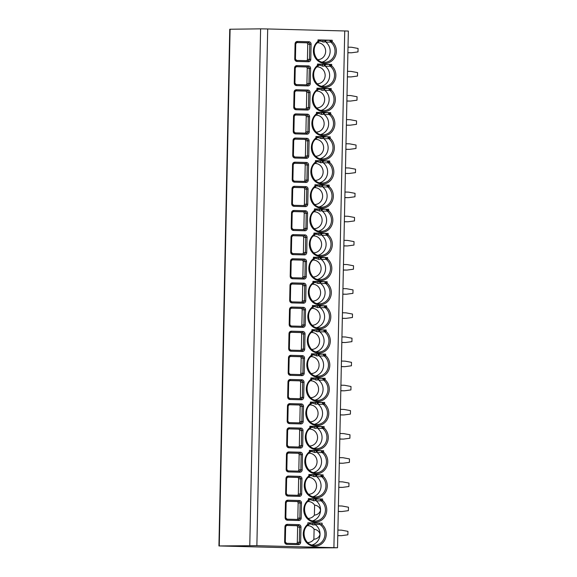 <?xml version="1.0" encoding="UTF-8"?>
<svg xmlns="http://www.w3.org/2000/svg" width="577" height="577" viewBox="0 0 577 577"><rect width="100%" height="100%" fill="white"/><g stroke="black" fill="none" stroke-linecap="round" stroke-linejoin="round"><path stroke-width="0.87" d="M249.783 545.553L260.609 28.85L267.692 28.958L348.349 31.057L337.523 547.761L256.873 545.662L218.928 545.943L299.586 548.042L337.523 547.761M260.609 28.85L229.754 29.239L218.928 545.943M287.303 524.349L298.763 524.637A2.416 2.265 -90.7 0 1 300.985 527.111L300.667 542.286A2.416 2.265 -90.7 0 1 298.345 544.645L286.884 544.356C285.485 544.161 284.735 543.339 284.634 541.882L284.951 526.707C285.11 525.25 285.896 524.464 287.303 524.349L286.928 525.387L298.388 525.676A1.378 1.298 -90.7 0 1 299.651 527.089L299.333 542.272A1.378 1.298 -90.7 0 1 298.02 543.613L286.553 543.325L285.298 541.911L285.615 526.729L286.747 525.395M287.808 500.201L299.275 500.497A2.416 2.265 -90.7 0 1 301.49 502.964L301.172 518.146A2.416 2.265 -90.7 0 1 298.857 520.497L287.389 520.209C285.99 520.021 285.24 519.192 285.139 517.735L285.456 502.56C285.615 501.103 286.401 500.317 287.808 500.201L287.433 501.24L298.893 501.536A1.378 1.298 -90.7 0 1 300.163 502.949L299.838 518.124A1.378 1.298 -90.7 0 1 298.525 519.473L287.058 519.177L285.803 517.764L286.12 502.589L287.259 501.247M288.32 476.061L299.78 476.35A2.416 2.265 -90.7 0 1 301.995 478.823L301.677 493.999A2.416 2.265 -90.7 0 1 299.362 496.357L287.894 496.061C286.495 495.874 285.745 495.052 285.644 493.587L285.968 478.412C286.127 476.963 286.906 476.176 288.32 476.061L287.937 477.1L299.398 477.388A1.378 1.298 -90.7 0 1 300.667 478.802L300.35 493.977A1.378 1.298 -90.7 0 1 299.03 495.326L287.562 495.03L286.307 493.616L286.625 478.441L287.764 477.107M288.825 451.914L300.285 452.202A2.416 2.265 -90.7 0 1 302.499 454.676L302.182 469.851A2.416 2.265 -90.7 0 1 299.867 472.21L288.406 471.921C287 471.726 286.25 470.904 286.156 469.447L286.473 454.272C286.632 452.815 287.411 452.029 288.825 451.914L288.442 452.952L299.903 453.241A1.378 1.298 -90.7 0 1 301.172 454.654L300.855 469.837A1.378 1.298 -90.7 0 1 299.535 471.178L288.067 470.89L286.812 469.476L287.13 454.294L288.269 452.959M289.329 427.766L300.79 428.062A2.416 2.265 -90.7 0 1 303.004 430.529L302.687 445.711A2.416 2.265 -90.7 0 1 300.372 448.062L288.911 447.774C287.505 447.586 286.755 446.764 286.661 445.3L286.978 430.125C287.137 428.668 287.923 427.882 289.329 427.766L288.947 428.805L300.408 429.1A1.378 1.298 -90.7 0 1 301.677 430.514L301.36 445.689A1.378 1.298 -90.7 0 1 300.04 447.038L288.572 446.742L287.317 445.329L287.635 430.153L288.774 428.812M289.834 403.626L301.295 403.914A2.416 2.265 -90.7 0 1 303.509 406.388L303.192 421.563A2.416 2.265 -90.7 0 1 300.877 423.922L289.416 423.626C288.01 423.439 287.259 422.616 287.166 421.16L287.483 405.977C287.642 404.527 288.428 403.741 289.834 403.626L289.452 404.665L300.92 404.953A1.378 1.298 -90.7 0 1 302.182 406.367L301.865 421.542A1.378 1.298 -90.7 0 1 300.552 422.891L289.077 422.602L287.822 421.181L288.147 406.006L289.279 404.672M290.339 379.478L301.8 379.767A2.416 2.265 -90.7 0 1 304.014 382.241L303.697 397.416A2.416 2.265 -90.7 0 1 301.382 399.774L289.921 399.486C288.514 399.291 287.764 398.469 287.671 397.012L287.988 381.837C288.147 380.38 288.933 379.594 290.339 379.478L289.957 380.517L301.425 380.806A1.378 1.298 -90.7 0 1 302.687 382.219L302.37 397.402A1.378 1.298 -90.7 0 1 301.057 398.743L289.582 398.455L288.334 397.041L288.651 381.859L289.784 380.524M290.844 355.331L302.305 355.627A2.416 2.265 -90.7 0 1 304.526 358.101L304.202 373.276A2.416 2.265 -90.7 0 1 301.886 375.634L290.426 375.338C289.019 375.151 288.269 374.329 288.175 372.865L288.493 357.69C288.651 356.233 289.438 355.446 290.844 355.331L290.469 356.37L301.93 356.665A1.378 1.298 -90.7 0 1 303.192 358.079L302.875 373.254A1.378 1.298 -90.7 0 1 301.562 374.603L290.087 374.307L288.839 372.893L289.156 357.718L290.289 356.384M291.349 331.191L302.81 331.479A2.416 2.265 -90.7 0 1 305.031 333.953L304.714 349.128A2.416 2.265 -90.7 0 1 302.391 351.487L290.931 351.191C289.531 351.004 288.781 350.181 288.68 348.724L288.998 333.542C289.156 332.092 289.942 331.306 291.349 331.191L290.974 332.229L302.435 332.518A1.378 1.298 -90.7 0 1 303.697 333.932L303.379 349.107A1.378 1.298 -90.7 0 1 302.067 350.455L290.599 350.167L289.344 348.746L289.661 333.571L290.794 332.237M291.854 307.043L303.322 307.332A2.416 2.265 -90.7 0 1 305.536 309.806L305.219 324.981A2.416 2.265 -90.7 0 1 302.903 327.339L291.435 327.051C290.036 326.863 289.286 326.034 289.185 324.577L289.503 309.402C289.661 307.945 290.447 307.159 291.854 307.043L291.479 308.082L302.939 308.378A1.378 1.298 -90.7 0 1 304.209 309.784L303.884 324.966A1.378 1.298 -90.7 0 1 302.572 326.308L291.104 326.019L289.849 324.606L290.166 309.431L291.306 308.089M292.366 282.896L303.827 283.192A2.416 2.265 -90.7 0 1 306.041 285.665L305.723 300.841A2.416 2.265 -90.7 0 1 303.408 303.199L291.94 302.903C290.541 302.716 289.791 301.894 289.69 300.429L290.007 285.254C290.173 283.797 290.952 283.011 292.366 282.896L291.984 283.934L303.444 284.23A1.378 1.298 -90.7 0 1 304.714 285.644L304.396 300.819A1.378 1.298 -90.7 0 1 303.076 302.168L291.609 301.872L290.354 300.458L290.671 285.283L291.811 283.949M292.871 258.756L304.331 259.044A2.416 2.265 -90.7 0 1 306.546 261.518L306.228 276.693A2.416 2.265 -90.7 0 1 303.913 279.052L292.452 278.756C291.046 278.568 290.296 277.746 290.202 276.289L290.519 261.107C290.678 259.657 291.457 258.871 292.871 258.756L292.489 259.794L303.949 260.083A1.378 1.298 -90.7 0 1 305.219 261.496L304.901 276.671A1.378 1.298 -90.7 0 1 303.581 278.02L292.113 277.732L290.858 276.311L291.176 261.136L292.315 259.801M293.376 234.608L304.836 234.897A2.416 2.265 -90.7 0 1 307.051 237.371L306.733 252.546A2.416 2.265 -90.7 0 1 304.418 254.904L292.957 254.616C291.551 254.428 290.801 253.599 290.707 252.142L291.024 236.967C291.183 235.51 291.969 234.724 293.376 234.608L292.993 235.647L304.454 235.943A1.378 1.298 -90.7 0 1 305.723 237.349L305.406 252.531A1.378 1.298 -90.7 0 1 304.086 253.873L292.618 253.584L291.363 252.171L291.681 236.996L292.82 235.654M293.881 210.461L305.341 210.756A2.416 2.265 -90.7 0 1 307.555 213.23L307.238 228.405A2.416 2.265 -90.7 0 1 304.923 230.764L293.462 230.468C292.056 230.281 291.306 229.458 291.212 227.994L291.529 212.819C291.688 211.362 292.474 210.583 293.881 210.461L293.498 211.499L304.966 211.795A1.378 1.298 -90.7 0 1 306.228 213.209L305.911 228.384A1.378 1.298 -90.7 0 1 304.598 229.733L293.123 229.437L291.868 228.023L292.186 212.848L293.325 211.514M294.385 186.321L305.846 186.609A2.416 2.265 -90.7 0 1 308.06 189.083L307.743 204.258A2.416 2.265 -90.7 0 1 305.428 206.616L293.967 206.321C292.561 206.133 291.811 205.311 291.717 203.854L292.034 188.672C292.193 187.222 292.979 186.436 294.385 186.321L294.003 187.359L305.471 187.648A1.378 1.298 -90.7 0 1 306.733 189.061L306.416 204.236A1.378 1.298 -90.7 0 1 305.103 205.585L293.628 205.297L292.38 203.876L292.698 188.701L293.83 187.366M294.89 162.173L306.351 162.462A2.416 2.265 -90.7 0 1 308.572 164.935L308.248 180.111A2.416 2.265 -90.7 0 1 305.933 182.469L294.472 182.181C293.066 181.993 292.315 181.164 292.222 179.707L292.539 164.532C292.698 163.075 293.484 162.288 294.89 162.173L294.515 163.212L305.976 163.507A1.378 1.298 -90.7 0 1 307.238 164.914L306.921 180.096A1.378 1.298 -90.7 0 1 305.608 181.438L294.133 181.149L292.885 179.735L293.203 164.56L294.335 163.219M295.395 138.026L306.856 138.321A2.416 2.265 -90.7 0 1 309.077 140.795L308.76 155.97A2.416 2.265 -90.7 0 1 306.437 158.329L294.977 158.033C293.578 157.846 292.827 157.023 292.727 155.559L293.044 140.384C293.203 138.927 293.989 138.148 295.395 138.026L295.02 139.064L306.481 139.36A1.378 1.298 -90.7 0 1 307.743 140.774L307.426 155.949A1.378 1.298 -90.7 0 1 306.113 157.297L294.645 157.002L293.39 155.588L293.707 140.413L294.84 139.079M295.9 113.885L307.368 114.174A2.416 2.265 -90.7 0 1 309.582 116.648L309.265 131.823A2.416 2.265 -90.7 0 1 306.942 134.181L295.482 133.893C294.082 133.698 293.332 132.876 293.231 131.419L293.549 116.237C293.707 114.787 294.494 114.001 295.9 113.885L295.525 114.924L306.986 115.212A1.378 1.298 -90.7 0 1 308.255 116.626L307.93 131.801A1.378 1.298 -90.7 0 1 306.618 133.15L295.15 132.861L293.895 131.448L294.212 116.265L295.352 114.931M296.412 89.738L307.873 90.034A2.416 2.265 -90.7 0 1 310.087 92.5L309.77 107.683A2.416 2.265 -90.7 0 1 307.454 110.034L295.987 109.745C294.587 109.558 293.837 108.728 293.736 107.272L294.054 92.096C294.22 90.639 294.998 89.853 296.412 89.738L296.03 90.777L307.491 91.072A1.378 1.298 -90.7 0 1 308.76 92.479L308.443 107.661A1.378 1.298 -90.7 0 1 307.123 109.003L295.655 108.714L294.4 107.3L294.717 92.125L295.857 90.784M296.917 65.59L308.378 65.886A2.416 2.265 -90.7 0 1 310.592 68.36L310.275 83.535A2.416 2.265 -90.7 0 1 307.959 85.894L296.499 85.598C295.092 85.41 294.342 84.588 294.248 83.124L294.566 67.949C294.724 66.492 295.503 65.713 296.917 65.59L296.535 66.636L307.995 66.925A1.378 1.298 -90.7 0 1 309.265 68.338L308.947 83.514A1.378 1.298 -90.7 0 1 307.628 84.862L296.16 84.567L294.905 83.153L295.222 67.978L296.362 66.644M297.422 41.45L308.883 41.739A2.416 2.265 -90.7 0 1 311.097 44.213L310.779 59.388A2.416 2.265 -90.7 0 1 308.464 61.746L297.004 61.458C295.597 61.263 294.847 60.441 294.753 58.984L295.071 43.802C295.229 42.352 296.015 41.566 297.422 41.45L297.04 42.489L308.5 42.777A1.378 1.298 -90.7 0 1 309.77 44.191L309.452 59.366A1.378 1.298 -90.7 0 1 308.132 60.715L296.665 60.426L295.41 59.013L295.727 43.83L296.866 42.496M307.844 524.226A12.247 11.497 -90.7 0 0 306.156 542.12A12.247 11.497 -90.7 0 0 323.026 542.546A12.247 11.497 -90.7 0 0 322.089 524.594L320.047 524.565A11.215 10.523 89.3 0 1 324.534 537.1A11.215 10.523 89.3 0 1 314.544 545.236C304.505 546.231 299.744 529.484 309.121 524.342L307.844 524.226L307.873 522.798L322.117 523.166L314.689 523.18L314.66 524.861L312.885 524.897A10.177 9.549 -90.7 0 0 309.207 523.923M309.604 498.853L309.344 499.675L308.349 500.086L308.378 498.658L322.622 499.018L315.201 499.033L315.165 500.713L313.39 500.749A10.177 9.549 -90.7 0 0 309.618 499.776M310.109 474.705L309.849 475.527L308.854 475.938L308.883 474.51L323.127 474.871L315.706 474.893L315.669 476.566L313.895 476.609A10.177 9.549 89.3 0 0 310.123 475.628M310.614 450.565L310.354 451.387L309.359 451.791L309.395 450.363L323.632 450.731L316.21 450.745L316.174 452.426L314.4 452.462A10.177 9.549 89.3 0 0 310.635 451.488M311.118 426.417L310.859 427.24L309.871 427.651L309.899 426.223L324.137 426.583L316.715 426.598L316.679 428.278L314.905 428.314A10.177 9.549 89.3 0 0 311.14 427.341M311.63 402.277L311.364 403.092L310.376 403.503L310.404 402.075L324.649 402.436L317.22 402.457L317.184 404.138L315.41 404.174A10.177 9.549 89.3 0 0 311.645 403.193M312.135 378.13L311.868 378.952L310.88 379.356L310.909 377.928L325.154 378.296L317.725 378.31L317.689 379.991L315.922 380.027A10.177 9.549 89.3 0 0 312.15 379.053M312.64 353.982L312.373 354.805L311.385 355.216L311.414 353.788L325.659 354.148L318.23 354.163L318.194 355.843L316.427 355.879A10.177 9.549 89.3 0 0 312.655 354.905M313.145 329.842L312.878 330.657L311.89 331.068L311.919 329.64L326.164 330.001L318.735 330.022L318.706 331.703L316.932 331.739A10.177 9.549 89.3 0 0 313.16 330.758M313.65 305.695L313.39 306.517L312.395 306.921L312.424 305.493L326.669 305.86L319.247 305.875L319.211 307.555L317.437 307.591A10.177 9.549 89.3 0 0 313.664 306.618M314.155 281.547L313.895 282.369L312.9 282.78L312.929 281.352L327.173 281.713L319.752 281.735L319.716 283.408L317.941 283.444A10.177 9.549 89.3 0 0 314.169 282.47M314.66 257.407L314.4 258.222L313.405 258.633L313.441 257.205L327.678 257.566L320.257 257.587L320.221 259.268L318.446 259.304A10.177 9.549 89.3 0 0 314.681 258.323M315.165 233.259L314.905 234.082L313.917 234.486L313.946 233.058L328.183 233.425L320.762 233.44L320.725 235.12L318.951 235.156A10.177 9.549 89.3 0 0 315.186 234.183M315.677 209.112L315.41 209.934L314.422 210.345L314.451 208.917L328.695 209.278L321.266 209.3L321.23 210.973L319.456 211.009A10.177 9.549 89.3 0 0 315.691 210.035M316.182 184.972L315.915 185.787L314.927 186.198L314.955 184.77L329.2 185.13L321.771 185.152L321.735 186.833L319.968 186.869A10.177 9.549 89.3 0 0 316.196 185.888M316.686 160.824L316.42 161.647L315.431 162.05L315.46 160.63L329.705 160.99L322.276 161.005L322.24 162.685L320.473 162.721A10.177 9.549 89.3 0 0 316.701 161.748M317.191 136.677L316.924 137.499L315.936 137.91L315.965 136.482L330.21 136.843L322.781 136.864L322.752 138.538L320.978 138.574A10.177 9.549 89.3 0 0 317.206 137.6M317.696 112.537L317.437 113.352L316.441 113.763L316.47 112.335L330.715 112.695L323.293 112.717L323.257 114.397L321.483 114.434A10.177 9.549 89.3 0 0 317.711 113.453M318.201 88.389L317.941 89.211L316.946 89.615L316.975 88.194L331.22 88.555L323.798 88.569L323.762 90.25L321.988 90.286A10.177 9.549 89.3 0 0 318.215 89.312M318.706 64.242L318.446 65.064L317.451 65.475L317.487 64.047L331.725 64.408L324.303 64.429L324.267 66.103L322.493 66.139A10.177 9.549 89.3 0 0 318.728 65.165M319.211 40.102L318.951 40.917L317.963 41.328L317.992 39.9L332.229 40.26L324.808 40.282L324.772 41.962L322.997 41.998A10.177 9.549 89.3 0 0 319.232 41.017M337.776 535.658L341.389 535.68L337.783 535.586M341.389 535.68L347.881 534.807L347.953 531.359L341.505 530.155L337.898 530.068M338.281 511.51L341.894 511.532L338.288 511.438M341.894 511.532L348.385 510.659L348.458 507.212L342.01 506.015L338.403 505.921M338.793 487.37L342.399 487.385L338.793 487.298M342.399 487.385L348.897 486.519L348.97 483.064L342.514 481.867L338.908 481.773M339.298 463.223L342.904 463.244L339.298 463.151M342.904 463.244L349.402 462.372L349.474 458.924L343.019 457.72L339.413 457.633M339.803 439.075L343.409 439.097L339.803 439.003M343.409 439.097L349.907 438.224L349.979 434.777L343.524 433.579L339.918 433.486M340.307 414.935L343.914 414.95L340.307 414.863M343.914 414.95L350.412 414.084L350.484 410.629L344.029 409.432L340.423 409.338M340.812 390.788L344.419 390.809L340.812 390.716M344.419 390.809L350.917 389.937L350.989 386.489L344.534 385.285L340.928 385.198M341.317 366.64L344.931 366.662L341.317 366.568M344.931 366.662L351.422 365.789L351.494 362.342L345.046 361.144L341.433 361.051M341.822 342.5L345.435 342.514L341.822 342.428M345.435 342.514L351.927 341.649L351.999 338.194L345.551 336.997L341.945 336.903M342.327 318.353L345.94 318.374L342.334 318.28M345.94 318.374L352.432 317.501L352.504 314.054L346.056 312.849L342.45 312.763M342.839 294.205L346.445 294.227L342.839 294.133M346.445 294.227L352.944 293.354L353.016 289.906L346.561 288.709L342.954 288.615M343.344 270.065L346.95 270.079L343.344 269.993M346.95 270.079L353.449 269.214L353.521 265.759L347.065 264.562L343.459 264.468M343.849 245.917L347.455 245.939L343.849 245.845M347.455 245.939L353.953 245.066L354.026 241.619L347.57 240.421L343.964 240.328M344.354 221.77L347.96 221.792L344.354 221.698M347.96 221.792L354.458 220.919L354.53 217.471L348.075 216.274L344.469 216.18M344.858 197.63L348.465 197.644L344.858 197.558M348.465 197.644L354.963 196.779L355.035 193.331L348.58 192.127L344.974 192.033M345.363 173.482L348.97 173.504L345.363 173.41M348.97 173.504L355.468 172.631L355.54 169.184L349.092 167.986L345.479 167.893M345.868 149.335L349.482 149.356L345.868 149.263M349.482 149.356L355.973 148.484L356.045 145.036L349.597 143.839L345.991 143.745M346.373 125.195L349.987 125.209L346.38 125.122M349.987 125.209L356.478 124.343L356.55 120.896L350.102 119.691L346.496 119.605M346.885 101.047L350.491 101.069L346.885 100.975M350.491 101.069L356.99 100.196L357.062 96.748L350.607 95.551L347.001 95.457M347.39 76.9L350.996 76.921L347.39 76.828M350.996 76.921L357.495 76.049L357.567 72.601L351.112 71.404L347.505 71.31M347.895 52.759L351.501 52.774L347.895 52.687M351.501 52.774L358 51.908L358.072 48.461L351.617 47.256L348.01 47.17M286.884 544.356L286.553 543.325C285.377 542.596 284.966 542.128 285.312 541.904L285.629 526.729C285.312 526.498 285.716 526.051 286.834 525.387L286.928 525.387M296.412 543.577A1.378 1.298 89.3 0 0 297.306 542.293L297.624 527.118A1.378 1.298 89.3 0 0 296.362 525.705L286.502 525.452M287.389 520.209L287.058 519.177C285.882 518.449 285.471 517.98 285.817 517.764L286.134 502.589C285.817 502.351 286.221 501.903 287.339 501.24L287.433 501.24M296.917 519.43A1.378 1.298 89.3 0 0 297.819 518.146L298.136 502.971A1.378 1.298 89.3 0 0 296.866 501.557L287.014 501.305M287.894 496.061L287.57 495.03C286.387 494.309 285.976 493.833 286.322 493.616L286.639 478.441C286.322 478.21 286.726 477.763 287.851 477.1L287.937 477.1M297.422 495.282A1.378 1.298 89.3 0 0 298.323 494.006L298.641 478.823A1.378 1.298 89.3 0 0 297.371 477.417L287.519 477.165M288.406 471.921L288.074 470.89C286.892 470.161 286.48 469.692 286.827 469.469L287.151 454.294C286.827 454.063 287.231 453.616 288.356 452.952L288.442 452.952M297.927 471.142A1.378 1.298 89.3 0 0 298.828 469.858L299.146 454.683A1.378 1.298 89.3 0 0 297.876 453.27L288.024 453.017M288.911 447.774L288.579 446.742C287.396 446.014 286.985 445.545 287.339 445.329L287.656 430.153C287.332 429.915 287.735 429.468 288.861 428.805L288.947 428.805M298.439 446.995A1.378 1.298 89.3 0 0 299.333 445.711L299.651 430.536A1.378 1.298 89.3 0 0 298.381 429.122L288.529 428.87M289.416 423.626L289.084 422.602C287.909 421.874 287.49 421.398 287.844 421.181L288.161 406.006C287.844 405.775 288.24 405.328 289.365 404.665L289.452 404.665M298.944 422.847A1.378 1.298 89.3 0 0 299.838 421.571L300.155 406.388A1.378 1.298 89.3 0 0 298.893 404.982L289.034 404.729M289.921 399.486L289.589 398.455C288.413 397.726 287.995 397.257 288.349 397.034L288.666 381.859C288.349 381.628 288.745 381.181 289.87 380.517L289.957 380.517M299.449 398.707A1.378 1.298 89.3 0 0 300.343 397.423L300.66 382.248A1.378 1.298 89.3 0 0 299.398 380.834L289.539 380.582M290.426 375.338L290.094 374.307C288.918 373.586 288.5 373.11 288.853 372.893L289.171 357.718C288.853 357.48 289.257 357.033 290.375 356.377L290.469 356.37M299.953 374.56A1.378 1.298 89.3 0 0 300.848 373.276L301.165 358.101A1.378 1.298 89.3 0 0 299.903 356.687L290.043 356.435M290.931 351.191L290.599 350.167C289.423 349.438 289.012 348.962 289.358 348.746L289.676 333.571C289.358 333.34 289.762 332.893 290.88 332.229L290.974 332.229M300.458 350.412A1.378 1.298 89.3 0 0 301.353 349.135L301.67 333.953A1.378 1.298 89.3 0 0 300.408 332.547L290.548 332.294M291.435 327.051L291.104 326.019C289.928 325.291 289.517 324.822 289.863 324.599L290.181 309.423C289.863 309.193 290.267 308.745 291.385 308.082L291.479 308.082M300.963 326.272A1.378 1.298 89.3 0 0 301.865 324.988L302.182 309.813A1.378 1.298 89.3 0 0 300.913 308.399L291.06 308.147M291.94 302.903L291.616 301.872C290.433 301.151 290.022 300.675 290.368 300.458L290.685 285.283C290.368 285.045 290.772 284.598 291.897 283.942L291.984 283.934M301.468 302.124A1.378 1.298 89.3 0 0 302.37 300.841L302.687 285.665A1.378 1.298 89.3 0 0 301.418 284.252L291.565 284.007M292.452 278.756L292.121 277.732C290.938 277.003 290.527 276.527 290.873 276.311L291.197 261.136C290.873 260.905 291.277 260.458 292.402 259.794L292.489 259.794M301.973 277.977A1.378 1.298 89.3 0 0 302.875 276.7L303.192 261.518A1.378 1.298 89.3 0 0 301.922 260.112L292.07 259.859M292.957 254.616L292.626 253.584C291.443 252.856 291.032 252.387 291.385 252.171L291.702 236.988C291.378 236.758 291.782 236.31 292.907 235.647L292.993 235.647M302.485 253.837A1.378 1.298 89.3 0 0 303.379 252.553L303.697 237.378A1.378 1.298 89.3 0 0 302.427 235.964L292.575 235.712M293.462 230.468L293.13 229.437C291.955 228.716 291.536 228.24 291.89 228.023L292.207 212.848C291.89 212.61 292.287 212.163 293.412 211.507L293.498 211.499M302.99 229.689A1.378 1.298 89.3 0 0 303.884 228.405L304.202 213.23A1.378 1.298 89.3 0 0 302.939 211.817L293.08 211.571M293.967 206.321L293.635 205.297C292.46 204.568 292.041 204.092 292.395 203.876L292.712 188.701C292.395 188.47 292.791 188.023 293.917 187.359L294.003 187.359M303.495 205.542A1.378 1.298 89.3 0 0 304.389 204.265L304.706 189.09A1.378 1.298 89.3 0 0 303.444 187.676L293.585 187.424M294.472 182.181L294.14 181.149C292.965 180.421 292.546 179.952 292.9 179.735L293.217 164.553C292.9 164.322 293.304 163.875 294.421 163.212L294.515 163.212M304 181.402A1.378 1.298 89.3 0 0 304.894 180.118L305.211 164.943A1.378 1.298 89.3 0 0 303.949 163.529L294.09 163.277M294.977 158.033L294.645 157.002C293.469 156.28 293.058 155.804 293.404 155.588L293.722 140.413C293.404 140.175 293.808 139.728 294.926 139.071L295.02 139.064M304.505 157.254A1.378 1.298 89.3 0 0 305.399 155.97L305.716 140.795A1.378 1.298 89.3 0 0 304.454 139.382L294.595 139.136M295.482 133.893L295.15 132.861C293.974 132.133 293.563 131.657 293.909 131.441L294.227 116.265C293.909 116.035 294.313 115.588 295.431 114.924L295.525 114.924M305.009 133.107A1.378 1.298 89.3 0 0 305.911 131.83L306.228 116.655A1.378 1.298 89.3 0 0 304.959 115.241L295.107 114.989M295.987 109.745L295.662 108.714M294.054 92.096L294.732 92.118C294.414 91.887 294.818 91.44 295.943 90.777L296.03 90.777M305.514 108.966A1.378 1.298 89.3 0 0 306.416 107.683L306.733 92.508A1.378 1.298 89.3 0 0 305.464 91.094L295.612 90.841M296.499 85.598L296.167 84.567C294.984 83.845 294.573 83.369 294.919 83.153L295.244 67.978C294.919 67.74 295.323 67.293 296.448 66.636L296.535 66.636M306.019 84.819A1.378 1.298 89.3 0 0 306.921 83.535L307.238 68.36A1.378 1.298 89.3 0 0 305.969 66.946L296.116 66.701M297.004 61.458L296.672 60.426C295.489 59.698 295.078 59.229 295.431 59.005L295.749 43.83C295.424 43.6 295.828 43.152 296.953 42.489L297.04 42.489M306.524 60.672A1.378 1.298 89.3 0 0 307.426 59.395L307.743 44.22A1.378 1.298 89.3 0 0 306.474 42.806L296.621 42.554M307.873 522.798L309.229 522.856L309.2 524.241M309.222 523.058L314.689 523.18M320.047 524.565L319.434 524.399L319.463 523.123M314.66 524.861L314.905 524.457A11.215 10.523 -90.7 0 1 320.04 534.352A11.215 10.523 -90.7 0 1 312.107 544.955M314.905 524.457L319.434 524.399M307.642 542.56A8.453 7.934 89.3 0 0 313.888 539.293C317.162 538.875 319.211 537.223 320.04 534.352C319.333 531.453 317.35 529.751 314.097 529.246L313.888 539.293M314.097 529.246A8.453 7.934 89.3 0 0 307.433 525.654M308.378 498.658L309.734 498.708L309.2 500.418A1.039 0.743 -133.2 0 0 309.344 499.675M309.734 498.917L315.201 499.033M321.367 499.978L319.961 499.119L321.62 501.247L322.593 500.447L321.367 499.978L321.05 500.836L316.232 500.894A11.215 10.523 -90.7 0 1 320.545 510.205A11.215 10.523 -90.7 0 1 312.611 520.815M308.147 518.413A8.453 7.934 89.3 0 0 314.393 515.146C317.667 514.727 319.716 513.083 320.545 510.205C319.838 507.313 317.855 505.611 314.602 505.099L314.393 515.146M314.602 505.099A8.453 7.934 89.3 0 0 307.938 501.514M315.165 500.713L316.131 499.163L316.232 500.894M308.883 474.51L310.238 474.561L309.705 476.27A1.039 0.743 -133.2 0 0 309.849 475.527M310.238 474.77L315.706 474.893M321.872 475.837L320.466 474.972L322.125 477.1L323.098 476.299L321.872 475.837L321.562 476.689L316.737 476.746A11.215 10.523 -90.7 0 1 320.862 487.94A11.215 10.523 -90.7 0 1 313.116 496.667M315.669 476.566L316.636 475.022L316.737 476.746M308.443 477.367A8.453 7.934 -90.7 0 1 308.803 477.367A8.453 7.934 -90.7 0 1 316.557 485.913A8.453 7.934 -90.7 0 1 308.652 494.273M309.395 450.363L310.743 450.421L310.21 452.13A1.039 0.743 -133.2 0 0 310.354 451.387M310.743 450.623L316.21 450.745M322.377 451.69L320.971 450.825L322.63 452.959L323.603 452.159L322.377 451.69L322.067 452.541L317.242 452.599A11.215 10.523 -90.7 0 1 321.367 463.8A11.215 10.523 -90.7 0 1 313.621 472.52M322.63 452.959A11.215 10.523 89.3 0 1 325.846 465.336A11.215 10.523 89.3 0 1 316.059 472.801C306.055 473.724 301.778 457.532 309.654 452.606L310.044 452.238A1.039 0.743 -133.2 0 0 310.217 452.123L309.654 452.606L309.359 451.791A12.247 11.497 -90.7 0 0 307.671 469.685A12.247 11.497 -90.7 0 0 324.541 470.111A12.247 11.497 -90.7 0 0 323.603 452.159L323.632 450.731M316.174 452.426L317.141 450.875L317.242 452.599M308.947 453.219A8.453 7.934 -90.7 0 1 309.308 453.219A8.453 7.934 -90.7 0 1 317.061 461.766A8.453 7.934 -90.7 0 1 309.157 470.125M309.899 426.223L311.248 426.273L310.722 427.983A1.039 0.743 -133.2 0 0 310.859 427.24M311.248 426.482L316.715 426.598M322.882 427.543L321.483 426.684L323.134 428.812L324.108 428.011L322.882 427.543L322.572 428.401L317.747 428.459A11.215 10.523 -90.7 0 1 321.872 439.652A11.215 10.523 -90.7 0 1 314.126 448.379M323.134 428.812A11.215 10.523 89.3 0 1 326.351 441.189A11.215 10.523 89.3 0 1 316.564 448.654C306.56 449.577 302.29 433.392 310.159 428.459L310.549 428.091A1.039 0.743 -133.2 0 0 310.722 427.983L310.159 428.459L309.871 427.651A12.247 11.497 -90.7 0 0 308.176 445.538A12.247 11.497 -90.7 0 0 325.053 445.971A12.247 11.497 -90.7 0 0 324.108 428.011L324.137 426.583M316.679 428.278L317.646 426.728L317.747 428.459M309.452 429.079A8.453 7.934 -90.7 0 1 309.813 429.079A8.453 7.934 -90.7 0 1 317.566 437.618A8.453 7.934 -90.7 0 1 309.661 445.978M310.404 402.075L311.76 402.126L311.227 403.835A1.039 0.743 -133.2 0 0 311.364 403.092M311.753 402.335L317.22 402.457M323.387 403.402L321.988 402.537L323.639 404.665L324.613 403.864L323.387 403.402L323.077 404.253L318.252 404.311A11.215 10.523 -90.7 0 1 322.377 415.505A11.215 10.523 -90.7 0 1 314.631 424.232M317.184 404.138L318.151 402.587L318.252 404.311M309.964 404.931A8.453 7.934 -90.7 0 1 310.318 404.931A8.453 7.934 -90.7 0 1 318.071 413.478A8.453 7.934 -90.7 0 1 310.166 421.837M310.909 377.928L312.265 377.985L311.731 379.695L311.169 380.171L310.88 379.356A12.247 11.497 -90.7 0 0 309.185 397.25A12.247 11.497 -90.7 0 0 326.063 397.676A12.247 11.497 -90.7 0 0 325.125 379.724L322.493 378.389L324.144 380.524L325.125 379.724L325.154 378.296M312.258 378.187L317.725 378.31M323.892 379.255L323.582 380.106L318.756 380.171A11.215 10.523 -90.7 0 1 322.889 391.365A11.215 10.523 -90.7 0 1 315.136 400.085M324.144 380.524A11.215 10.523 89.3 0 1 327.368 392.901A11.215 10.523 89.3 0 1 317.581 400.366C307.57 401.289 303.3 385.097 311.169 380.171L311.558 379.803A1.039 0.743 -133.2 0 0 311.731 379.688M311.739 379.68A1.039 0.743 -133.2 0 0 311.868 378.952M317.689 379.991L318.655 378.44L318.756 380.171M310.469 380.784A8.453 7.934 -90.7 0 1 310.823 380.784A8.453 7.934 -90.7 0 1 318.583 389.331A8.453 7.934 -90.7 0 1 310.671 397.69M311.414 353.788L312.77 353.838L312.236 355.547A1.039 0.743 -133.2 0 0 312.373 354.805M312.763 354.047L318.23 354.163M324.397 355.107L322.997 354.249L324.649 356.377L325.63 355.576L324.397 355.107L324.086 355.966L319.261 356.023A11.215 10.523 -90.7 0 1 323.394 367.217A11.215 10.523 -90.7 0 1 315.648 375.944M324.649 356.377A11.215 10.523 89.3 0 1 327.873 368.753A11.215 10.523 89.3 0 1 318.086 376.218C308.075 377.142 303.805 360.957 311.674 356.023L312.063 355.656A1.039 0.743 -133.2 0 0 312.244 355.547L311.674 356.023L311.385 355.216A12.247 11.497 -90.7 0 0 309.698 373.103A12.247 11.497 -90.7 0 0 326.568 373.535A12.247 11.497 -90.7 0 0 325.63 355.576L325.659 354.148M318.194 355.843L319.16 354.292L319.261 356.023M310.974 356.644A8.453 7.934 -90.7 0 1 311.328 356.644A8.453 7.934 -90.7 0 1 319.088 365.183A8.453 7.934 -90.7 0 1 311.176 373.543M311.919 329.64L313.275 329.691L313.268 330.188L312.179 331.883L311.89 331.068A12.247 11.497 -90.7 0 0 310.202 348.962A12.247 11.497 -90.7 0 0 327.072 349.388A12.247 11.497 -90.7 0 0 326.135 331.429L323.502 330.102L325.154 332.229L326.135 331.429L326.164 330.001M313.268 329.9L318.735 330.022M324.901 330.967L324.591 331.818L319.773 331.876A11.215 10.523 -90.7 0 1 323.899 343.07A11.215 10.523 -90.7 0 1 316.153 351.797M325.154 332.229A11.215 10.523 89.3 0 1 328.378 344.606A11.215 10.523 89.3 0 1 318.591 352.078C308.58 353.001 304.31 336.809 312.179 331.883L312.568 331.515A1.039 0.743 -133.2 0 0 312.748 331.4M312.748 331.393A1.039 0.743 -133.2 0 0 312.878 330.657M318.706 331.703L319.665 330.152L319.773 331.876M311.479 332.496A8.453 7.934 -90.7 0 1 311.832 332.496A8.453 7.934 -90.7 0 1 319.593 341.043A8.453 7.934 -90.7 0 1 311.688 349.402M312.424 305.493L313.78 305.55L313.773 306.048L312.684 307.736L312.395 306.921A12.247 11.497 -90.7 0 0 310.707 324.815A12.247 11.497 -90.7 0 0 327.577 325.24A12.247 11.497 -90.7 0 0 326.64 307.289L324.007 305.954L325.666 308.089L326.64 307.289L326.669 305.86M313.78 305.752L319.247 305.875M325.414 306.82L325.096 307.671L320.278 307.736A11.215 10.523 -90.7 0 1 324.404 318.93A11.215 10.523 -90.7 0 1 316.658 327.657M325.666 308.089A11.215 10.523 89.3 0 1 328.883 320.466A11.215 10.523 89.3 0 1 319.095 327.931C309.084 328.854 304.815 312.662 312.684 307.736L313.073 307.368A1.039 0.743 -133.2 0 0 313.253 307.252M313.261 307.245A1.039 0.743 -133.2 0 0 313.39 306.517M319.211 307.555L320.177 306.005L320.278 307.736M311.984 308.349A8.453 7.934 -90.7 0 1 312.345 308.349A8.453 7.934 -90.7 0 1 320.098 316.896A8.453 7.934 -90.7 0 1 312.193 325.255M312.929 281.352L314.285 281.403L314.277 281.901L313.188 283.588L312.9 282.78A12.247 11.497 -90.7 0 0 311.212 300.667A12.247 11.497 -90.7 0 0 328.082 301.1A12.247 11.497 -90.7 0 0 327.145 283.141L324.512 281.814L326.171 283.942L327.145 283.141L327.173 281.713M314.285 281.612L319.752 281.735M325.918 282.672L325.608 283.531L320.783 283.588A11.215 10.523 -90.7 0 1 324.909 294.782A11.215 10.523 -90.7 0 1 317.162 303.509M326.171 283.942A11.215 10.523 89.3 0 1 329.388 296.318A11.215 10.523 89.3 0 1 319.6 303.79C309.597 304.706 305.32 288.522 313.188 283.588L313.578 283.22A1.039 0.743 -133.2 0 0 313.758 283.112M313.765 283.105A1.039 0.743 -133.2 0 0 313.895 282.369M319.716 283.408L320.682 281.857L320.783 283.588M312.489 284.209A8.453 7.934 -90.7 0 1 312.849 284.209A8.453 7.934 -90.7 0 1 320.603 292.748A8.453 7.934 -90.7 0 1 312.698 301.107M313.441 257.205L314.79 257.255L314.782 257.753L313.7 259.448L313.405 258.633A12.247 11.497 -90.7 0 0 311.717 276.527A12.247 11.497 -90.7 0 0 328.587 276.953A12.247 11.497 -90.7 0 0 327.649 258.994L325.017 257.667L326.676 259.794L327.649 258.994L327.678 257.566M314.79 257.465L320.257 257.587M326.423 258.532L326.113 259.383L321.288 259.441A11.215 10.523 -90.7 0 1 325.414 270.635A11.215 10.523 -90.7 0 1 317.667 279.362M326.676 259.794A11.215 10.523 89.3 0 1 329.893 272.171A11.215 10.523 89.3 0 1 320.105 279.643C310.101 280.566 305.824 264.374 313.7 259.448L314.09 259.08A1.039 0.743 -133.2 0 0 314.263 258.965M314.27 258.958A1.039 0.743 -133.2 0 0 314.4 258.222M320.221 259.268L321.187 257.717L321.288 259.441M312.994 260.061A8.453 7.934 -90.7 0 1 313.354 260.061A8.453 7.934 -90.7 0 1 321.108 268.608A8.453 7.934 -90.7 0 1 313.203 276.967M313.946 233.058L315.294 233.115L315.287 233.613L314.205 235.301L313.917 234.486A12.247 11.497 -90.7 0 0 312.222 252.38A12.247 11.497 -90.7 0 0 329.099 252.805A12.247 11.497 -90.7 0 0 328.154 234.853L325.529 233.519L327.181 235.654L328.154 234.853L328.183 233.425M315.294 233.317L320.762 233.44M326.928 234.385L326.618 235.236L321.793 235.301A11.215 10.523 -90.7 0 1 325.918 246.494A11.215 10.523 -90.7 0 1 318.172 255.222M327.181 235.654A11.215 10.523 89.3 0 1 330.397 248.031A11.215 10.523 89.3 0 1 320.61 255.496C310.606 256.419 306.337 240.227 314.205 235.301L314.595 234.933A1.039 0.743 -133.2 0 0 314.768 234.817M314.775 234.81A1.039 0.743 -133.2 0 0 314.905 234.082M320.725 235.12L321.692 233.57L321.793 235.301M313.499 235.914A8.453 7.934 -90.7 0 1 313.859 235.914A8.453 7.934 -90.7 0 1 321.613 244.46A8.453 7.934 -90.7 0 1 313.708 252.82M314.451 208.917L315.807 208.968L315.273 210.677L314.71 211.153L314.422 210.345A12.247 11.497 -90.7 0 0 312.727 228.232A12.247 11.497 -90.7 0 0 329.604 228.665A12.247 11.497 -90.7 0 0 328.659 210.706L326.034 209.379L327.686 211.507L328.659 210.706L328.695 209.278M315.799 209.177L321.266 209.3M327.433 210.237L327.123 211.095L322.298 211.153A11.215 10.523 -90.7 0 1 326.423 222.347A11.215 10.523 -90.7 0 1 318.677 231.074M327.686 211.507A11.215 10.523 89.3 0 1 330.909 223.883A11.215 10.523 89.3 0 1 321.122 231.355C311.111 232.271 306.841 216.087 314.71 211.153L315.1 210.785A1.039 0.743 -133.2 0 0 315.273 210.677M315.28 210.67A1.039 0.743 -133.2 0 0 315.41 209.934M321.23 210.973L322.197 209.422L322.298 211.153M314.003 211.773A8.453 7.934 -90.7 0 1 314.364 211.773A8.453 7.934 -90.7 0 1 322.117 220.313A8.453 7.934 -90.7 0 1 314.213 228.672M314.955 184.77L316.311 184.82L315.778 186.537L315.215 187.013L314.927 186.198A12.247 11.497 -90.7 0 0 313.232 204.092A12.247 11.497 -90.7 0 0 330.109 204.518A12.247 11.497 -90.7 0 0 329.171 186.559L326.539 185.231L328.19 187.359L329.171 186.559L329.2 185.13M316.304 185.029L321.771 185.152M327.938 186.097L327.628 186.948L322.803 187.006A11.215 10.523 -90.7 0 1 326.935 198.2A11.215 10.523 -90.7 0 1 319.182 206.927M328.19 187.359A11.215 10.523 89.3 0 1 331.414 199.736A11.215 10.523 89.3 0 1 321.627 207.208C311.616 208.131 307.346 191.939 315.215 187.013L315.605 186.645A1.039 0.743 -133.2 0 0 315.778 186.53M315.785 186.522A1.039 0.743 -133.2 0 0 315.915 185.787M321.735 186.833L322.702 185.282L322.803 187.006M314.515 187.626A8.453 7.934 -90.7 0 1 314.869 187.626A8.453 7.934 -90.7 0 1 322.622 196.173A8.453 7.934 -90.7 0 1 314.717 204.532M315.46 160.63L316.816 160.68L316.283 162.389L315.72 162.865L315.431 162.05A12.247 11.497 -90.7 0 0 313.744 179.945A12.247 11.497 -90.7 0 0 330.614 180.377A12.247 11.497 -90.7 0 0 329.676 162.418L327.044 161.084L328.695 163.219L329.676 162.418L329.705 160.99M316.809 160.882L322.276 161.005M328.443 161.949L328.133 162.801L323.308 162.865A11.215 10.523 -90.7 0 1 327.44 174.059A11.215 10.523 -90.7 0 1 319.694 182.786M328.695 163.219A11.215 10.523 89.3 0 1 331.919 175.596A11.215 10.523 89.3 0 1 322.132 183.06C312.121 183.984 307.851 167.792 315.72 162.865L316.109 162.498A1.039 0.743 -133.2 0 0 316.283 162.382M316.29 162.375A1.039 0.743 -133.2 0 0 316.42 161.647M322.24 162.685L323.207 161.134L323.308 162.865M315.02 163.479A8.453 7.934 -90.7 0 1 315.374 163.479A8.453 7.934 -90.7 0 1 323.134 172.025A8.453 7.934 -90.7 0 1 315.222 180.385M315.965 136.482L317.321 136.533L317.314 137.03L316.225 138.718L315.936 137.91A12.247 11.497 -90.7 0 0 314.249 155.797A12.247 11.497 -90.7 0 0 331.119 156.23A12.247 11.497 -90.7 0 0 330.181 138.271L327.548 136.944L329.2 139.071L330.181 138.271L330.21 136.843M317.314 136.742L322.781 136.864M328.948 137.809L328.638 138.66L323.82 138.718A11.215 10.523 -90.7 0 1 327.945 149.912A11.215 10.523 -90.7 0 1 320.199 158.639M329.2 139.071A11.215 10.523 89.3 0 1 332.424 151.448A11.215 10.523 89.3 0 1 322.637 158.92C312.626 159.836 308.356 143.651 316.225 138.718L316.614 138.35A1.039 0.743 -133.2 0 0 316.924 137.499M322.752 138.538L323.711 136.987L323.82 138.718M315.525 139.338A8.453 7.934 -90.7 0 1 315.879 139.338A8.453 7.934 -90.7 0 1 323.639 147.878A8.453 7.934 -90.7 0 1 315.734 156.244M316.47 112.335L317.826 112.385L317.819 112.883L316.73 114.578L316.441 113.763A12.247 11.497 -90.7 0 0 314.753 131.657A12.247 11.497 -90.7 0 0 331.624 132.083A12.247 11.497 -90.7 0 0 330.686 114.123L328.053 112.796L329.712 114.924L330.686 114.123L330.715 112.695M317.819 112.594L323.293 112.717M329.46 113.662L329.142 114.513L324.324 114.571A11.215 10.523 -90.7 0 1 328.45 125.764A11.215 10.523 -90.7 0 1 320.704 134.491M329.712 114.924A11.215 10.523 89.3 0 1 332.929 127.301A11.215 10.523 89.3 0 1 323.142 134.773C313.131 135.696 308.861 119.504 316.73 114.578L317.119 114.21A1.039 0.743 -133.2 0 0 317.437 113.352M323.257 114.397L324.224 112.847L324.324 114.571M316.03 115.191A8.453 7.934 -90.7 0 1 316.391 115.191A8.453 7.934 -90.7 0 1 324.144 123.738A8.453 7.934 -90.7 0 1 316.239 132.097M316.975 88.194L318.331 88.245L318.324 88.743L317.235 90.43L316.946 89.615A12.247 11.497 -90.7 0 0 315.258 107.51A12.247 11.497 -90.7 0 0 332.128 107.942A12.247 11.497 -90.7 0 0 331.191 89.983L328.558 88.656L330.217 90.784L331.191 89.983L331.22 88.555M318.331 88.447L323.798 88.569M329.965 89.514L329.647 90.365L324.829 90.43A11.215 10.523 -90.7 0 1 328.955 101.624A11.215 10.523 -90.7 0 1 321.209 110.351M330.217 90.784A11.215 10.523 89.3 0 1 333.434 103.16A11.215 10.523 89.3 0 1 323.647 110.625C313.643 111.549 309.366 95.364 317.235 90.43L317.624 90.062A1.039 0.743 -133.2 0 0 317.941 89.211M323.762 90.25L324.728 88.699L324.829 90.43M316.535 91.043A8.453 7.934 -90.7 0 1 316.896 91.051A8.453 7.934 -90.7 0 1 324.649 99.59A8.453 7.934 -90.7 0 1 316.744 107.949M317.487 64.047L318.836 64.097L318.829 64.595L317.747 66.283L317.451 65.475A12.247 11.497 -90.7 0 0 315.763 83.362A12.247 11.497 -90.7 0 0 332.633 83.795A12.247 11.497 -90.7 0 0 331.696 65.836L329.063 64.509L330.722 66.636L331.696 65.836L331.725 64.408M318.836 64.307L324.303 64.429M330.47 65.374L330.159 66.225L325.334 66.283A11.215 10.523 -90.7 0 1 329.46 77.477A11.215 10.523 -90.7 0 1 321.714 86.204M330.722 66.636A11.215 10.523 89.3 0 1 333.939 79.013A11.215 10.523 89.3 0 1 324.151 86.485C314.148 87.401 309.871 71.216 317.747 66.283L318.136 65.915A1.039 0.743 -133.2 0 0 318.446 65.064M324.267 66.103L325.233 64.552L325.334 66.283M317.04 66.903A8.453 7.934 -90.7 0 1 317.4 66.903A8.453 7.934 -90.7 0 1 325.154 75.443A8.453 7.934 -90.7 0 1 317.249 83.809M317.992 39.9L319.341 39.95L318.814 41.667A1.039 0.743 -133.2 0 0 318.951 40.917M319.341 40.159L324.808 40.282M330.974 41.227L329.575 40.361L331.227 42.496L332.201 41.688L330.974 41.227L330.664 42.078L325.839 42.135A11.215 10.523 -90.7 0 1 329.965 53.329A11.215 10.523 -90.7 0 1 322.218 62.056M324.772 41.962L325.738 40.412L325.839 42.135M317.545 42.756A8.453 7.934 -90.7 0 1 317.905 42.756A8.453 7.934 -90.7 0 1 325.659 51.303A8.453 7.934 -90.7 0 1 317.754 59.662M256.873 545.662L267.692 28.958M333.91 547.623L344.736 30.92M322.089 524.594L322.117 523.166M322.622 499.018L322.593 500.447A12.247 11.497 -90.7 0 1 323.531 518.406A12.247 11.497 -90.7 0 1 306.661 517.973A12.247 11.497 -90.7 0 1 308.349 500.086L308.645 500.894M323.127 474.871L323.098 476.299A12.247 11.497 -90.7 0 1 324.036 494.258A12.247 11.497 -90.7 0 1 307.166 493.833A12.247 11.497 -90.7 0 1 308.854 475.938L309.149 476.746M324.649 402.436L324.613 403.864A12.247 11.497 -90.7 0 1 325.558 421.823A12.247 11.497 -90.7 0 1 308.681 421.398A12.247 11.497 -90.7 0 1 310.376 403.503L310.664 404.311M332.229 40.26L332.201 41.688A12.247 11.497 -90.7 0 1 333.145 59.647A12.247 11.497 -90.7 0 1 316.268 59.222A12.247 11.497 -90.7 0 1 317.963 41.328L318.252 42.135M219.267 545.929L230.093 29.225M298.763 524.637L298.388 525.676L296.362 525.705M300.985 527.111L297.624 527.118M300.667 542.286L297.306 542.293M298.345 544.645L298.013 543.613L286.553 543.325M284.634 541.882L285.312 541.904M284.951 526.707L285.629 526.729M299.275 500.497L298.893 501.536L296.866 501.557M301.49 502.964L298.136 502.971M301.172 518.146L297.819 518.146M298.857 520.497L298.525 519.473L287.058 519.177M285.139 517.735L285.817 517.764M285.456 502.56L286.134 502.581M299.78 476.35L299.398 477.388L297.371 477.417M301.995 478.823L298.641 478.823M301.677 493.999L298.323 494.006M299.362 496.357L299.03 495.326L287.57 495.03M285.644 493.587L286.322 493.616M285.968 478.412L286.639 478.441M300.285 452.202L299.903 453.241L297.876 453.27M302.499 454.676L299.146 454.683M302.182 469.851L298.828 469.858M299.867 472.21L299.535 471.178L288.074 470.89M286.156 469.447L286.827 469.469M286.473 454.272L287.151 454.294M300.79 428.062L300.408 429.1L298.381 429.122M303.004 430.529L299.651 430.536M302.687 445.711L299.333 445.711M300.372 448.062L300.04 447.038L288.579 446.742M286.661 445.3L287.339 445.329M286.978 430.125L287.656 430.153M301.295 403.914L300.92 404.953L298.893 404.982M303.509 406.388L300.155 406.388M303.192 421.563L299.838 421.571M300.877 423.922L300.545 422.891L289.084 422.602M287.166 421.16L287.844 421.181M287.483 405.977L288.161 406.006M301.8 379.767L301.425 380.806L299.398 380.834M304.014 382.241L300.66 382.248M303.697 397.416L300.343 397.423M301.382 399.774L301.05 398.743L289.589 398.455M287.671 397.012L288.349 397.034M287.988 381.837L288.666 381.859M302.305 355.627L301.93 356.665L299.903 356.687M304.526 358.101L301.165 358.101M304.202 373.276L300.848 373.276M301.886 375.634L301.555 374.603L290.094 374.307M288.175 372.865L288.853 372.893M288.493 357.69L289.171 357.718M302.81 331.479L302.435 332.518L300.408 332.547M305.031 333.953L301.67 333.953M304.714 349.128L301.353 349.135M302.391 351.487L302.06 350.455L290.599 350.167M288.68 348.724L289.358 348.746M288.998 333.542L289.676 333.571M303.322 307.332L302.939 308.378L300.913 308.399M305.536 309.806L302.182 309.813M305.219 324.981L301.865 324.988M302.903 327.339L302.572 326.308L291.104 326.019M289.185 324.577L289.863 324.599M289.503 309.402L290.181 309.423M303.827 283.192L303.444 284.23L301.418 284.252M306.041 285.665L302.687 285.665M305.723 300.841L302.37 300.841M303.408 303.199L303.076 302.168L291.609 301.872M289.69 300.429L290.368 300.458M290.007 285.254L290.685 285.283M304.331 259.044L303.949 260.083L301.922 260.112M306.546 261.518L303.192 261.518M306.228 276.693L302.875 276.7M303.913 279.052L303.581 278.02L292.121 277.732M290.202 276.289L290.873 276.311M290.519 261.107L291.197 261.136M304.836 234.897L304.454 235.943L302.427 235.964M307.051 237.371L303.697 237.378M306.733 252.546L303.379 252.553M304.418 254.904L304.086 253.873L292.626 253.584M290.707 252.142L291.385 252.163M291.024 236.967L291.702 236.988M305.341 210.756L304.966 211.795L302.939 211.817M307.555 213.23L304.202 213.23M307.238 228.405L303.884 228.405M304.923 230.764L304.591 229.733L293.13 229.437M291.212 227.994L291.89 228.023M291.529 212.819L292.207 212.848M305.846 186.609L305.471 187.648L303.444 187.676M308.06 189.083L304.706 189.09M307.743 204.258L304.389 204.265M305.428 206.616L305.096 205.585L293.635 205.297M291.717 203.854L292.395 203.876M292.034 188.672L292.712 188.701M306.351 162.462L305.976 163.507L303.949 163.529M308.572 164.935L305.211 164.943M308.248 180.111L304.894 180.118M305.933 182.469L305.601 181.438L294.14 181.149M292.222 179.707L292.9 179.735M292.539 164.532L293.217 164.553M306.856 138.321L306.481 139.36L304.454 139.382M309.077 140.795L305.716 140.795M308.76 155.97L305.399 155.97M306.437 158.329L306.106 157.297L294.645 157.002M292.727 155.559L293.404 155.588M293.044 140.384L293.722 140.413M307.368 114.174L306.986 115.212L304.959 115.241M309.582 116.648L306.228 116.655M309.265 131.823L305.911 131.83M306.942 134.181L306.618 133.15L295.15 132.861M293.231 131.419L293.909 131.441M293.549 116.237L294.227 116.265M307.873 90.034L307.491 91.072L305.464 91.094M310.087 92.5L306.733 92.508M309.77 107.683L306.416 107.683M307.454 110.034L307.123 109.003L295.655 108.714C294.479 107.986 294.068 107.517 294.414 107.3L294.732 92.118M293.736 107.272L294.414 107.3M308.378 65.886L307.995 66.925L305.969 66.946M310.592 68.36L307.238 68.36M310.275 83.535L306.921 83.535M307.959 85.894L307.628 84.862L296.167 84.567M294.248 83.124L294.919 83.153M294.566 67.949L295.236 67.978M308.883 41.739L308.5 42.777L306.474 42.806M311.097 44.213L307.743 44.22M310.779 59.388L307.426 59.395M308.464 61.746L308.132 60.715L296.672 60.426M294.753 58.984L295.431 59.005M295.071 43.802L295.749 43.83M312.922 523.151L312.885 524.897M316.131 499.163L319.968 498.975M308.637 500.894C300.768 505.827 305.038 522.012 315.049 521.089A11.215 10.523 89.3 0 0 324.837 513.624A11.215 10.523 89.3 0 0 321.62 501.247M313.426 499.011L313.39 500.749M316.636 475.022L320.473 474.835M309.142 476.753C301.273 481.68 305.55 497.864 315.554 496.948A11.215 10.523 89.3 0 0 325.341 489.476A11.215 10.523 89.3 0 0 322.125 477.1M313.931 474.864L313.895 476.609M317.141 450.875L320.978 450.687M314.436 450.716L314.4 452.462M317.646 426.728L321.483 426.54M314.941 426.576L314.905 428.314M318.151 402.587L321.988 402.4M310.664 404.318C302.795 409.244 307.065 425.429 317.076 424.513A11.215 10.523 89.3 0 0 326.863 417.041A11.215 10.523 89.3 0 0 323.639 404.665M315.446 402.429L315.41 404.174M318.655 378.44L322.493 378.252M315.958 378.281L315.922 380.027M319.16 354.292L322.997 354.105M316.463 354.141L316.427 355.879M319.665 330.152L323.509 329.965M316.968 329.994L316.932 331.739M320.177 306.005L324.014 305.817M317.473 305.846L317.437 307.591M320.682 281.857L324.519 281.67M317.977 281.706L317.941 283.444M321.187 257.717L325.024 257.53M318.482 257.558L318.446 259.304M321.692 233.57L325.529 233.382M318.987 233.411L318.951 235.156M322.197 209.422L326.034 209.235M319.492 209.271L319.456 211.009M322.702 185.282L326.539 185.094M320.004 185.123L319.968 186.869M323.207 161.134L327.044 160.947M320.509 160.976L320.473 162.721M323.711 136.987L327.548 136.799M321.014 136.836L320.978 138.574M324.224 112.847L328.061 112.659M321.519 112.688L321.483 114.434M324.728 88.699L328.565 88.512M322.024 88.548L321.988 90.286M325.233 64.552L329.07 64.372M322.529 64.4L322.493 66.139M325.738 40.412L329.575 40.224M318.252 42.143C310.383 47.069 314.653 63.261 324.656 62.338A11.215 10.523 89.3 0 0 334.444 54.865A11.215 10.523 89.3 0 0 331.227 42.496M323.033 40.253L322.997 41.998"/></g></svg>

